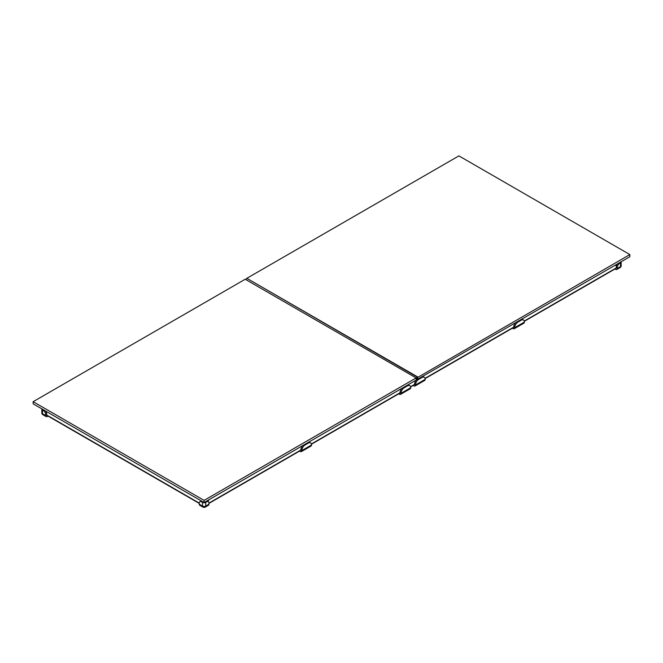 <?xml version="1.0" encoding="UTF-8"?>
<svg xmlns="http://www.w3.org/2000/svg" width="663" height="663" viewBox="0 0 663 663"><rect width="100%" height="100%" fill="white"/><g stroke="black" fill="none" stroke-linecap="round" stroke-linejoin="round"><path stroke-width="0.99" d="M417.781 377.007L246.835 278.319L458.904 155.88L629.85 254.575L417.781 377.38L246.835 278.319M245.219 279.247L416.165 377.943L204.096 500.383L33.15 401.687L245.219 279.247M417.781 377.38L416.165 377.943M208.936 503.408L300.671 450.442A0.912 0.53 -120 0 0 300.861 450.028L301.822 450.583A4.558 2.635 -60 0 1 305.055 444.997L308.278 443.133A4.558 2.635 -60 0 1 310.557 442.909A4.558 2.635 -60 0 1 311.502 444.997L301.822 450.583A2.279 1.318 60 0 1 301.35 451.627A2.279 1.318 60 0 1 300.215 451.52L300.215 450.707M208.928 503.101L300.861 450.028A4.558 2.635 -60 0 1 302.676 445.627M299.593 451.064A4.558 2.635 0 0 0 300.215 451.52M301.35 451.627L311.03 446.042A2.279 1.318 -120 0 0 311.502 444.997M308.718 442.138A4.558 2.635 -60 0 1 309.588 442.354L310.557 442.909M311.428 444.235L399.847 393.184A0.912 0.53 -120 0 0 400.038 392.761A4.558 2.635 -60 0 1 401.861 388.361M407.894 384.88A4.558 2.635 -60 0 1 408.773 385.087L409.742 385.651A4.558 2.635 -60 0 1 410.687 387.739L401.007 393.325A4.558 2.635 -60 0 1 404.231 387.739L407.455 385.874A4.558 2.635 -60 0 1 409.742 385.651M410.604 386.977L414.367 384.805A0.912 0.53 -120 0 0 414.557 384.383A4.558 2.635 -60 0 1 417.475 378.996M422.414 376.501A4.558 2.635 -60 0 1 423.284 376.708L424.254 377.272A4.558 2.635 -60 0 1 425.198 379.36L415.519 384.946A4.558 2.635 -60 0 1 418.751 379.36L421.975 377.496A4.558 2.635 -60 0 1 424.254 377.272M425.124 378.59L513.543 327.539A0.912 0.53 -120 0 0 513.734 327.124A4.558 2.635 -60 0 1 515.557 322.724M521.59 319.234A4.558 2.635 -60 0 1 522.469 319.45L523.438 320.005A4.558 2.635 -60 0 1 524.383 322.094L514.703 327.679A4.558 2.635 -60 0 1 517.927 322.094L521.151 320.237A4.558 2.635 -60 0 1 523.438 320.005M524.3 321.331L616.118 268.324A0.912 0.53 -120 0 0 616.3 267.91L616.3 266.974A3.423 1.972 -60 0 1 616.565 265.573L615.065 265.266M209.21 499.587L207.809 501.477M311.353 443.97L400.038 392.761L401.007 393.325A2.279 1.318 60 0 1 400.535 394.369A2.279 1.318 60 0 1 399.391 394.253L399.391 393.449M398.77 393.805A4.558 2.635 0 0 0 399.391 394.253M400.535 394.369L410.215 388.783A2.279 1.318 -120 0 0 410.687 387.739M410.538 386.703L414.557 384.383L415.519 384.946A2.279 1.318 60 0 1 415.046 385.99L424.726 380.405A2.279 1.318 -120 0 0 425.198 379.36M415.046 385.99A2.279 1.318 60 0 1 413.911 385.874L413.911 385.062M413.289 385.427A4.558 2.635 0 0 0 413.911 385.874M425.049 378.324L513.734 327.124L514.703 327.679A2.279 1.318 60 0 1 514.231 328.724A2.279 1.318 60 0 1 513.087 328.616L513.087 327.804M512.466 328.168A4.558 2.635 0 0 0 513.087 328.616M514.231 328.724L523.911 323.138A2.279 1.318 -120 0 0 524.383 322.094M42.507 409.991L43.31 410.455A3.423 1.972 60 0 1 45.73 414.648L45.73 415.577L42.507 413.712A2.279 1.318 180 0 1 41.835 412.784A2.279 2.279 0 0 0 42.979 414.756A2.279 1.318 -60 0 1 42.507 413.712L42.507 409.991A2.279 1.318 180 0 1 41.835 409.063A2.279 1.318 180 0 1 41.86 408.872M45.482 410.969A3.423 1.972 60 0 1 46.7 414.085L46.7 415.021A0.912 0.53 120 0 0 46.882 415.436L199.256 503.408M48.043 416.107L47.338 416.505A2.279 1.318 -60 0 1 46.203 416.621A2.279 1.318 -60 0 1 45.73 415.577M199.969 501.717A3.423 1.972 60 0 1 201.676 501.891L202.48 502.355L202.48 506.076A2.279 1.318 120 0 0 202.953 507.12A2.279 2.279 0 0 0 205.24 507.12A2.279 1.318 -120 0 0 205.712 506.076A2.279 1.318 180 0 1 202.48 506.076L199.256 504.22L199.256 503.283A3.423 1.972 60 0 1 199.969 501.717L200.93 501.162A3.423 1.972 60 0 1 201.436 501.004M617.518 263.857A3.423 1.972 -60 0 0 616.623 265.407A3.423 1.972 120 0 0 616.565 265.573M617.27 267.537A3.423 1.972 -60 0 1 619.69 263.344L620.493 262.88L620.493 266.601A2.279 1.318 60 0 1 620.021 267.645A2.279 2.279 0 0 0 621.165 265.672A2.279 1.318 180 0 1 620.493 266.601L617.27 268.465L617.27 267.537L616.3 266.974M617.27 268.465A2.279 1.318 60 0 1 616.797 269.51A2.279 1.318 60 0 1 615.662 269.393L614.957 268.996M621.14 261.761A2.279 1.318 180 0 1 621.165 261.951A2.279 1.318 180 0 1 620.493 262.88M616.623 265.407L615.297 265.134M205.712 502.355L206.516 501.891A3.423 1.972 -60 0 1 208.223 501.717A3.423 1.972 -60 0 1 208.936 503.283L208.936 504.22L205.712 506.076L205.712 502.355A2.279 1.318 180 0 1 202.48 502.355M206.757 501.004A3.423 1.972 -60 0 1 207.262 501.162L208.223 501.717M205.24 507.12L208.464 505.256A2.279 1.318 -120 0 0 208.936 504.22M199.256 504.22A2.279 1.318 120 0 0 199.729 505.256L202.953 507.12M629.85 254.575L629.85 256.73L417.781 379.17L417.781 377.421L416.165 378.349L416.165 380.098L204.096 502.537L204.096 500.383M246.835 278.692L245.542 279.43M616.598 265.457L615.223 265.183M417.781 379.17L416.265 378.3M33.15 401.687L33.15 403.842L204.096 502.537M207.718 501.427L208.978 499.72M305.055 444.997L304.408 444.624M307.632 442.768L308.278 443.133M616.3 267.91L524.234 321.066M404.231 387.739L403.585 387.366M406.817 385.501L407.455 385.874M421.328 377.123L421.975 377.496M418.751 379.36L418.104 378.987M517.927 322.094L517.281 321.721M520.505 319.864L521.151 320.237M45.73 414.648L46.7 414.085M43.957 410.082L43.31 410.455M199.265 503.101L46.7 415.021M619.69 263.344L619.043 262.971M205.87 501.518L206.516 501.891M201.676 501.891L202.323 501.518M41.835 409.063L41.835 412.784M42.979 414.756L46.203 416.621M621.165 261.951L621.165 265.672M620.021 267.645L616.797 269.51"/></g></svg>
